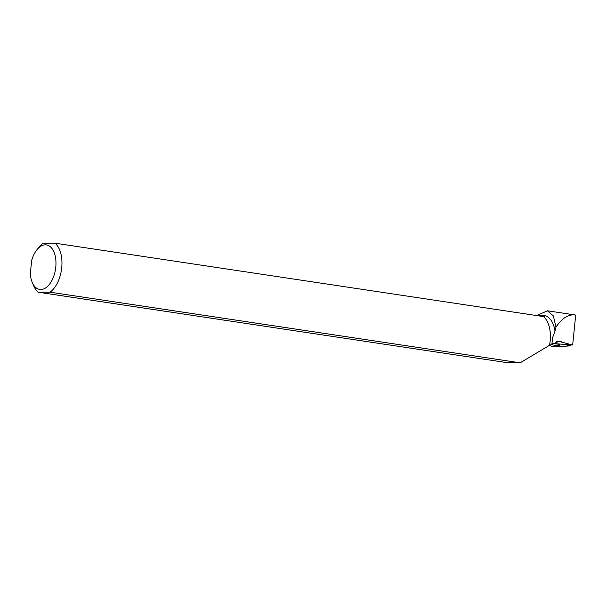 <?xml version="1.0" encoding="UTF-8"?>
<svg xmlns="http://www.w3.org/2000/svg" width="606" height="606" viewBox="0 0 606 606"><rect width="100%" height="100%" fill="white"/><g stroke="black" fill="none" stroke-linecap="round" stroke-linejoin="round"><path stroke-width="0.91" d="M568.663 345.276L569.935 345.897L553.657 346.821L549.18 345.518L553.657 346.821L569.935 345.897L565.125 344.625L568.716 344.95M551.081 344.572A6.56 0.985 -170 0 0 552.998 344.965A6.56 0.985 -170 0 0 559.921 345.178A6.56 0.985 -170 0 0 557.315 343.913M552.831 343.504L572.655 345.034L575.7 315.09C568.769 313.893 562.194 317.908 555.99 327.134L555.013 331.081A26.649 14.9 -81.5 0 0 544.158 315.514L537.067 315.62M549.506 345.359A26.808 14.991 -81.5 0 0 547.975 323.013A26.808 14.991 -81.5 0 0 543.423 316.574L54.994 243.188A26.808 14.991 98.5 0 1 61.714 267.655A26.808 14.991 98.5 0 1 50.018 292.175L520.137 362.812L549.566 345.268L558.944 341.398L572.655 345.034M551.869 344.231L552.71 337.322L555.013 331.081M543.476 316.62L544.605 316.786L541.946 315.181M549.566 345.268A26.649 14.9 -81.5 0 0 548.029 323.142A26.649 14.9 -81.5 0 0 547.998 323.081M536.795 315.582L547.37 310.787L553.361 315.923L555.99 327.134M520.137 362.812L503.965 362.183L38.216 292.213A26.808 14.991 98.5 0 1 33.663 285.767L32.216 282.351A22.513 12.59 98.5 0 1 30.3 273.904L31.663 260.512A22.513 12.59 98.5 0 1 37.163 249.475A22.513 12.59 98.5 0 1 54.351 253.005A22.513 12.59 98.5 0 1 49.692 284.017A22.513 12.59 98.5 0 1 32.216 282.351M575.7 315.09L575.026 314.946M37.163 249.475L39.549 246.627A26.808 14.991 98.5 0 1 43.193 243.226L54.994 243.188M38.216 292.213L50.018 292.175M557.929 344.094A6.461 0.97 10 0 1 553.286 343.541M556.513 341.723L561.338 341.746M570.208 345.087L570.223 345.799M547.37 310.795L575.026 314.953"/></g></svg>

